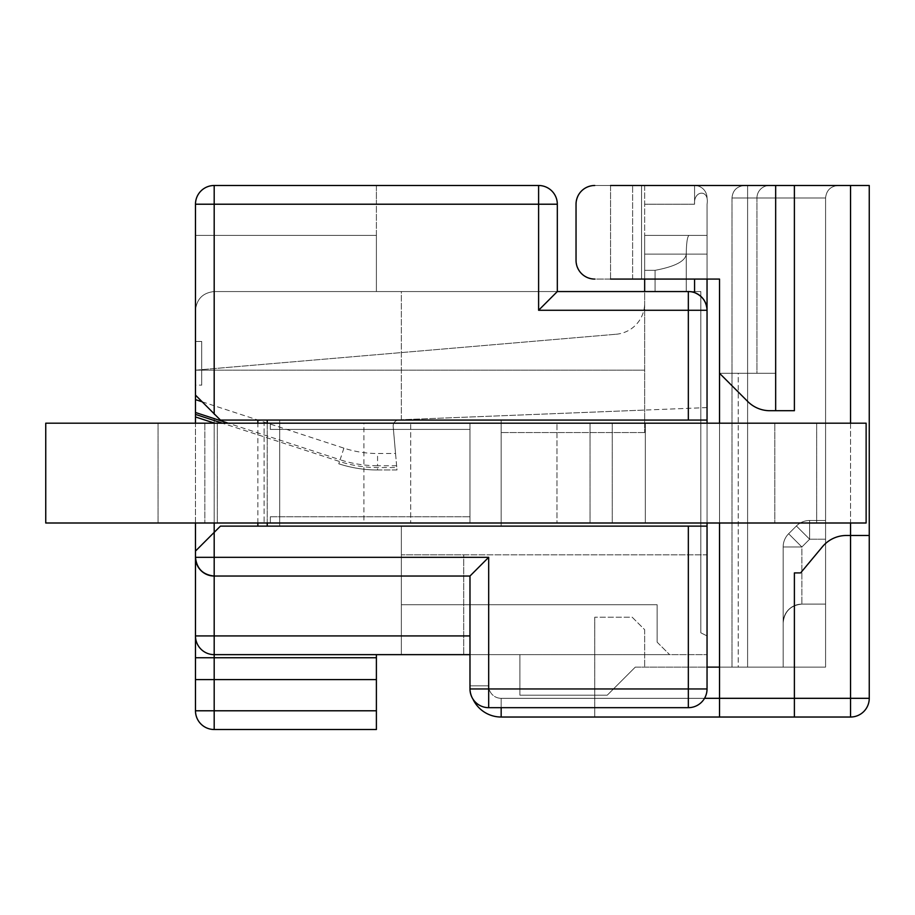 <?xml version="1.0" encoding="UTF-8"?>
<svg xmlns="http://www.w3.org/2000/svg" width="915" height="915" viewBox="0 0 915 915"><rect width="100%" height="100%" fill="white"/><g stroke="black" fill="none" stroke-linecap="round" stroke-linejoin="round"><path stroke-width="0.69" stroke-dasharray="4.58 3.43" d="M719.522 717.028L501.168 717.028L719.522 717.028L594.75 717.028L719.522 717.028L719.522 667.115L719.522 717.028L501.168 717.028L501.168 698.317A12.478 12.478 0 0 1 488.69 685.838A12.478 12.478 0 0 0 501.168 698.317L719.522 698.317L501.168 698.317L719.522 698.317L719.522 717.028L794.392 717.028L794.392 698.317L719.522 698.317L719.522 717.028L719.522 373.274L738.233 373.274L738.233 667.115L825.582 667.115L732 667.115L825.582 667.115L732 667.115L825.582 667.115L783.16 667.115L783.16 546.976L783.16 622.829A18.712 18.712 0 0 1 801.872 604.106C790.583 605.295 784.349 611.54 783.16 622.829L783.16 546.976L783.16 622.829A18.712 18.712 0 0 1 801.872 604.106C790.583 605.295 784.349 611.54 783.16 622.829L783.16 667.115L747.601 667.115L825.582 667.115L825.582 520.509L809.626 520.509A18.712 18.712 0 0 0 796.393 525.988L788.639 533.742A18.712 18.712 0 0 0 783.16 546.976L783.16 667.115L825.582 667.115L825.582 197.972C826.371 190.446 830.534 186.294 838.06 185.493L594.75 185.493L838.06 185.493C830.534 186.294 826.371 190.446 825.582 197.972C826.371 190.446 830.534 186.294 838.06 185.493C830.534 186.294 826.371 190.446 825.582 197.972L775.668 197.972L775.668 373.274L738.233 373.274L738.233 667.115L783.16 667.115L732 667.115L825.582 667.115L825.582 520.509L809.626 520.509A18.712 18.712 0 0 0 796.393 525.988L788.639 533.742A18.712 18.712 0 0 0 783.16 546.976A18.712 18.712 0 0 1 788.639 533.742A18.712 18.712 0 0 0 783.16 546.976L783.16 622.829A18.712 18.712 0 0 1 801.872 604.106L825.582 604.106L825.582 197.972L732 197.972L825.582 197.972L732 197.972L825.582 197.972L732 197.972L825.582 197.972L732 197.972L825.582 197.972L825.582 667.115L825.582 520.509L809.626 520.509L825.582 520.509L825.582 604.106L825.582 197.972L825.582 667.115L825.582 197.972L825.582 604.106L825.582 520.509L825.582 604.106L801.872 604.106C790.583 605.295 784.349 611.54 783.16 622.829L783.16 667.115L825.582 667.115L825.582 197.972C826.371 190.446 830.534 186.294 838.06 185.493C830.534 186.294 826.371 190.446 825.582 197.972C826.371 190.446 830.534 186.294 838.06 185.493C830.534 186.294 826.371 190.446 825.582 197.972C826.371 190.446 830.534 186.294 838.06 185.493C830.534 186.294 826.371 190.446 825.582 197.972L756.957 197.972A12.478 12.478 0 0 1 769.435 185.493A12.478 12.478 0 0 0 756.957 197.972A12.478 12.478 0 0 1 769.435 185.493A12.478 12.478 0 0 0 756.957 197.972L775.668 197.972L775.668 373.274L756.957 373.274L756.957 197.972A12.478 12.478 0 0 1 769.435 185.493A12.478 12.478 0 0 0 756.957 197.972L756.957 373.274L756.957 197.972L756.957 373.274L719.522 373.274L719.522 279.075L594.75 279.075A18.712 18.712 0 0 1 576.038 260.363L576.038 204.217A18.712 18.712 0 0 1 594.75 185.493C583.461 186.683 577.228 192.928 576.038 204.217L576.038 260.363C577.228 271.641 583.461 277.886 594.75 279.075L610.568 279.075L610.568 185.493L775.668 185.493L775.668 410.709L769.87 410.709A31.19 31.19 0 0 1 747.818 401.571A31.19 31.19 0 0 0 769.87 410.709L794.392 410.709L794.392 185.493L850.538 185.493L850.538 535.481L869.25 535.481L869.25 185.493L850.538 185.493M488.69 557.315L469.978 576.038L214.19 576.038L469.978 576.038L469.978 688.949L488.69 688.949L488.69 707.672A18.712 18.712 0 0 1 469.978 688.949A18.712 18.712 0 0 0 488.69 707.672L688.332 707.672A18.712 18.712 0 0 0 707.043 688.949A18.712 18.712 0 0 1 688.332 707.672L488.69 707.672L688.332 707.672L688.332 688.949L707.043 688.949A18.712 18.712 0 0 1 688.332 707.672A18.712 18.712 0 0 0 707.043 688.949L707.043 526.125L688.332 526.125L688.332 688.949L488.69 688.949L488.69 557.315L214.19 557.315L214.19 532.358L214.19 635.925L401.353 635.925L214.19 635.925L214.19 532.358L195.478 551.082L195.478 635.925L195.478 551.082L214.19 532.358L195.478 551.082L195.478 635.925A18.712 18.712 0 0 0 214.19 654.637L401.353 654.637L401.353 604.735L657.142 604.735L657.142 642.158L657.142 604.735L401.353 604.735L401.353 554.822L463.733 554.822L463.733 654.637L463.733 554.822L707.043 554.822L707.043 407.587L707.043 554.822L401.353 554.822L401.353 526.125L401.353 654.637L401.353 526.125L401.353 654.637L669.608 654.637L214.19 654.637L707.043 654.637L469.978 654.637L469.978 685.838A31.19 31.19 0 0 0 501.168 717.028A31.19 31.19 0 0 1 469.978 685.838L469.978 654.637M519.892 654.637L488.69 654.637L488.69 685.838L488.69 654.637L488.69 685.838L469.978 685.838A31.19 31.19 0 0 0 472.861 698.934A31.19 31.19 0 0 1 469.978 685.838A31.19 31.19 0 0 0 501.168 717.028A31.19 31.19 0 0 1 469.978 685.838L488.69 685.838L488.69 654.637L519.892 654.637L488.69 654.637L519.892 654.637L519.892 695.194L519.892 654.637M557.315 291.553L688.332 291.553A18.712 18.712 0 0 1 694.565 292.617A18.712 18.712 0 0 0 688.332 291.553L376.397 291.553L376.397 235.407L195.478 235.407L376.397 235.407L376.397 291.553L376.397 185.493L214.19 185.493L376.397 185.493L376.397 204.217L214.19 204.217L376.397 204.217L376.397 291.553L214.19 291.553L557.315 291.553L538.603 291.553L538.603 204.217L538.603 291.553L214.19 291.553C202.901 292.743 196.668 298.976 195.478 310.265L195.478 204.217L195.478 310.265C196.668 298.976 202.901 292.743 214.19 291.553C202.901 292.743 196.668 298.976 195.478 310.265C196.668 298.976 202.901 292.743 214.19 291.553L214.19 204.217L538.603 204.217L214.19 204.217L214.19 291.553L214.19 204.217L214.19 291.553L401.353 291.553L401.353 420.065L220.435 420.065L195.478 395.108L195.478 235.407L195.478 395.108L214.19 413.832L214.19 204.217L538.603 204.217L538.603 310.265L688.332 310.265L688.332 420.065L220.435 420.065L195.478 395.108L195.478 204.217A18.712 18.712 0 0 1 214.19 185.493L538.603 185.493L214.19 185.493A18.712 18.712 0 0 0 195.478 204.217A18.712 18.712 0 0 1 214.19 185.493A18.712 18.712 0 0 0 195.478 204.217A18.712 18.712 0 0 1 214.19 185.493L214.19 204.217L195.478 204.217A18.712 18.712 0 0 1 214.19 185.493L214.19 204.217L214.19 185.493A18.712 18.712 0 0 0 195.478 204.217L214.19 204.217L195.478 204.217L214.19 204.217L214.19 185.493L538.603 185.493L538.603 204.217L557.315 204.217L557.315 291.553L557.315 204.217A18.712 18.712 0 0 0 538.603 185.493A18.712 18.712 0 0 1 557.315 204.217A18.712 18.712 0 0 0 538.603 185.493A18.712 18.712 0 0 1 557.315 204.217L538.603 204.217L538.603 185.493L538.603 204.217L557.315 204.217L557.315 291.553L538.603 310.265M195.478 385.135L195.478 341.467L201.712 341.467L201.712 385.135L201.712 341.467L201.712 385.135L201.712 341.467L201.712 385.135L201.712 341.467L201.712 385.135L201.712 341.467L195.478 341.467L201.712 341.467L195.478 341.467L201.712 341.467L195.478 341.467L201.712 341.467L195.478 341.467L195.478 385.135L195.478 341.467L195.478 385.135L195.478 341.467L195.478 385.135L195.478 341.467L195.478 385.135L201.712 385.135L195.478 385.135M644.663 291.553L686.25 291.553L644.663 291.553L644.663 185.493L694.565 185.493L644.663 185.493L644.663 279.075L707.043 279.075L707.043 204.217C709.743 188.947 693.387 190.034 694.565 204.217C693.364 190.103 709.708 188.867 707.043 204.217L707.043 310.265A18.712 18.712 0 0 0 688.332 291.553L644.663 291.553L644.663 235.407L644.663 432.543L644.663 235.407L688.995 235.407C687.337 236.596 686.422 242.83 686.25 254.118L644.663 254.118L644.663 291.553L644.663 235.407L688.995 235.407C687.337 236.596 686.422 242.83 686.25 254.118L644.663 254.118L644.663 235.407L707.043 235.407L707.043 635.925L700.81 632.803L700.81 291.553L686.25 291.553L686.25 254.118C685.404 261.175 675.007 266.585 655.06 270.325L644.663 270.325L644.663 235.407L688.995 235.407C687.337 236.596 686.422 242.83 686.25 254.118L644.663 254.118L644.663 235.407L707.043 235.407L707.043 635.925L700.81 632.803L700.81 291.553L700.81 632.803L700.81 291.553L655.06 291.553L655.06 270.325L644.663 270.325L644.663 235.407L688.995 235.407C687.337 236.596 686.422 242.83 686.25 254.118C685.404 261.175 675.007 266.585 655.06 270.325L644.663 270.325L644.663 291.553L700.81 291.553L686.25 291.553L686.25 254.118L644.663 254.118L644.663 291.553L655.06 291.553L655.06 270.325L644.663 270.325L644.663 291.553L700.81 291.553L401.353 291.553L401.353 420.065L501.168 420.065L220.435 420.065L214.19 413.832M707.043 526.125L267.226 526.125L267.226 420.065L707.043 420.065L707.043 526.125L267.226 526.125M469.978 635.925L469.978 576.038L469.978 635.925L214.19 635.925L214.19 654.637A18.712 18.712 0 0 1 195.478 635.925A18.712 18.712 0 0 0 214.19 654.637L214.19 532.358L220.435 526.125L214.19 532.358L220.435 526.125L501.168 526.125L257.858 526.125L257.858 420.065L707.043 420.065L707.043 310.265C706.574 301.778 702.411 295.9 694.565 292.617L694.565 279.075M688.332 526.125L220.435 526.125L501.168 526.125L279.704 526.125L279.704 420.065L501.168 420.065L501.168 526.125L501.168 420.065L501.168 526.125L501.168 420.065L267.226 420.065M707.043 423.188L707.043 523.003M707.043 254.118L707.043 635.925L700.81 632.803L700.81 291.553L700.81 632.803L707.043 635.925L700.81 632.803L700.81 291.553L700.81 632.803L707.043 635.925L700.81 632.803L707.043 635.925L707.043 254.118L707.043 635.925L707.043 254.118L707.043 635.925L707.043 254.118L686.25 254.118C685.404 261.175 675.007 266.585 655.06 270.325L655.06 291.553L655.06 270.325C675.007 266.585 685.404 261.175 686.25 254.118L686.25 291.553L686.25 254.118C686.422 242.83 687.337 236.596 688.995 235.407L707.043 235.407L707.043 254.118L686.25 254.118C686.422 242.83 687.337 236.596 688.995 235.407L707.043 235.407L707.043 254.118L686.25 254.118C686.422 242.83 687.337 236.596 688.995 235.407L707.043 235.407L707.043 254.118L686.25 254.118C686.422 242.83 687.337 236.596 688.995 235.407L707.043 235.407L707.043 254.118L686.25 254.118L707.043 254.118L686.25 254.118L707.043 254.118L707.043 235.407L707.043 254.118M257.858 523.003L257.858 423.188M257.858 420.065L279.704 420.065L279.704 526.125L257.858 526.125M688.332 420.065L707.043 420.065M747.601 667.115L732 667.115L747.601 667.115L747.601 185.493L747.601 667.115M719.522 667.115L719.522 373.274L747.818 401.571L719.522 373.274L719.522 698.317L719.522 667.115L738.233 667.115L635.296 667.115L607.228 695.194L519.892 695.194L607.228 695.194L519.892 695.194L607.228 695.194L635.296 667.115L607.228 695.194L635.296 667.115L707.043 667.115M719.522 373.274L775.668 373.274L719.522 373.274L719.522 279.075L719.522 373.274L747.818 401.571A31.19 31.19 0 0 0 769.87 410.709L794.392 410.709L794.392 185.493L775.668 185.493L775.668 197.972L775.668 185.493M794.392 717.028L794.392 572.916L800.625 572.916L822.471 546.701A31.19 31.19 0 0 1 846.432 535.481L850.538 535.481L846.432 535.481A31.19 31.19 0 0 0 822.471 546.701A31.19 31.19 0 0 1 846.432 535.481L869.25 535.481L850.538 535.481L850.538 698.317L794.392 698.317L794.392 572.916L800.625 572.916L794.392 572.916L794.392 717.028L850.538 717.028A18.712 18.712 0 0 0 869.25 698.317L869.25 535.481M641.541 279.075L641.541 185.493L641.541 279.075L610.568 279.075L632.62 279.075L632.62 185.493L632.62 279.075L641.541 279.075L641.541 185.493L641.541 279.075L719.522 279.075M775.668 410.709L794.392 410.709L794.392 185.493M719.522 523.003L719.522 423.188M576.038 260.363C577.228 271.641 583.461 277.886 594.75 279.075M594.75 185.493C583.461 186.683 577.228 192.928 576.038 204.217M644.663 432.543L501.168 432.543L644.663 432.543M707.043 407.587L644.663 410.069L707.043 407.587M399.157 419.813L644.663 410.069L399.157 419.813A6.233 6.233 0 0 0 393.187 426.584A6.233 6.233 0 0 1 399.157 419.813M195.478 657.759L195.478 370.163L616.115 334.25L195.478 370.163L195.478 395.108M376.397 679.593L195.478 679.593L195.478 710.783A18.712 18.712 0 0 0 214.19 729.507L376.397 729.507L376.397 710.783L214.19 710.783L214.19 368.562M469.978 576.038L214.19 576.038A18.712 18.712 0 0 1 195.478 557.315L195.478 551.082M195.478 523.003L195.478 423.188M195.478 416.954L214.556 423.188M202.181 401.811L343.903 448.144A108.302 108.302 0 0 0 377.563 453.508L395.543 453.508L393.187 426.584L396.984 469.978L377.563 469.978A124.772 124.772 0 0 1 376.397 469.967A124.772 124.772 0 0 1 338.79 463.802L339.545 461.492A122.347 122.347 0 0 0 377.563 467.554L396.778 467.554L396.984 469.978L377.563 469.978A124.772 124.772 0 0 1 338.79 463.802A124.772 124.772 0 0 0 377.563 469.978L377.563 465.746A120.54 120.54 0 0 1 340.106 459.776L339.545 461.492L222.356 423.188M395.543 453.508L396.778 467.554M195.478 370.163L644.663 370.163L195.478 370.163M376.397 654.637L376.397 710.783M616.115 334.25A31.19 31.19 0 0 0 644.663 303.174A31.19 31.19 0 0 1 616.115 334.25M644.663 235.407L707.043 235.407L644.663 235.407M783.16 622.829A18.712 18.712 0 0 1 801.872 604.106L825.582 604.106L801.872 604.106C790.583 605.295 784.349 611.54 783.16 622.829M488.69 707.672A18.712 18.712 0 0 1 469.978 688.949A18.712 18.712 0 0 0 488.69 707.672M214.19 576.038L214.19 557.315L195.478 557.315C196.668 568.604 202.901 574.849 214.19 576.038L214.19 654.637L214.19 635.925L195.478 635.925A18.712 18.712 0 0 0 214.19 654.637M657.142 642.158L669.608 654.637L657.142 642.158M644.663 629.692L644.663 667.115L644.663 629.692L632.185 617.213L594.75 617.213L632.185 617.213L644.663 629.692M594.75 717.028L594.75 617.213L594.75 717.028M694.565 185.493A12.478 12.478 0 0 1 707.043 197.972A12.478 12.478 0 0 0 694.565 185.493L694.565 204.217L644.663 204.217L694.565 204.217L694.565 185.493A12.478 12.478 0 0 1 707.043 197.972M801.872 546.976L788.639 533.742A18.712 18.712 0 0 0 783.16 546.976A18.712 18.712 0 0 1 788.639 533.742L796.393 525.988L788.639 533.742L801.872 546.976L788.639 533.742L796.393 525.988L788.639 533.742A18.712 18.712 0 0 0 783.16 546.976A18.712 18.712 0 0 1 788.639 533.742L796.393 525.988L788.639 533.742L801.872 546.976L809.626 539.221L796.393 525.988A18.712 18.712 0 0 1 809.626 520.509A18.712 18.712 0 0 0 796.393 525.988L809.626 539.221L796.393 525.988A18.712 18.712 0 0 1 809.626 520.509L825.582 520.509L809.626 520.509A18.712 18.712 0 0 0 796.393 525.988A18.712 18.712 0 0 1 809.626 520.509A18.712 18.712 0 0 0 796.393 525.988L809.626 539.221L825.582 539.221L809.626 539.221L825.582 539.221L809.626 539.221L809.626 520.509L809.626 539.221L801.872 546.976L783.16 546.976A18.712 18.712 0 0 1 788.639 533.742A18.712 18.712 0 0 0 783.16 546.976A18.712 18.712 0 0 1 788.639 533.742A18.712 18.712 0 0 0 783.16 546.976L783.16 667.115L783.16 546.976L801.872 546.976L809.626 539.221L809.626 520.509L809.626 539.221L801.872 546.976L783.16 546.976L801.872 546.976L801.872 604.106L801.872 546.976M363.918 423.188L410.709 423.188L410.709 523.003L410.709 423.188L501.168 423.188L270.337 423.188L469.978 423.188L270.337 423.188L270.337 429.421L270.337 423.188L270.337 429.421L270.337 423.188L270.337 429.421L270.337 423.188L270.337 429.421L270.337 423.188L270.337 429.421L270.337 423.188L270.337 429.421L270.337 423.188L270.337 429.421L270.337 423.188L270.337 429.421L270.337 423.188L469.978 423.188L469.978 523.003L270.337 523.003L469.978 523.003L270.337 523.003L469.978 523.003L270.337 523.003L469.978 523.003L270.337 523.003L469.978 523.003L270.337 523.003L469.978 523.003L270.337 523.003L469.978 523.003L270.337 523.003L469.978 523.003L270.337 523.003L270.337 516.769L270.337 523.003L270.337 516.769L270.337 523.003L270.337 516.769L270.337 523.003L270.337 516.769L270.337 523.003L270.337 516.769L270.337 523.003L270.337 516.769L270.337 523.003L270.337 516.769L270.337 523.003L270.337 516.769L270.337 523.003L469.978 523.003L469.978 516.769L469.978 523.003L469.978 516.769L469.978 523.003L501.168 523.003L158.043 523.003L469.978 523.003L469.978 423.188L469.978 429.421L469.978 423.188L469.978 429.421L469.978 423.188L204.834 423.188L363.918 423.188L363.918 523.003M270.337 516.769L469.978 516.769L270.337 516.769M270.337 429.421L469.978 429.421L469.978 423.188L217.312 423.188L645.327 423.188L217.312 423.188L501.168 423.188L469.978 423.188L469.978 429.421L469.978 423.188L469.978 429.421L469.978 423.188L469.978 429.421L469.978 423.188L469.978 429.421L469.978 423.188L469.978 429.421L469.978 423.188L469.978 429.421L270.337 429.421M204.834 423.188L158.043 423.188L204.834 423.188L204.834 523.003L204.834 423.188M774.822 423.188L645.327 423.188L645.327 523.003L590.049 523.003L645.327 523.003L645.327 423.188L866.128 423.188L774.822 423.188L774.822 523.003L645.327 523.003L866.128 523.003L774.822 523.003L774.822 423.188M45.75 423.188L866.128 423.188L866.128 523.003L45.75 523.003L45.75 423.188M270.337 423.188L469.978 423.188L469.978 523.003L469.978 423.188L270.337 423.188M264.103 523.003L556.961 523.003L217.312 523.003L264.103 523.003L264.103 423.188L264.103 523.003M556.961 523.003L590.049 523.003L556.961 523.003L556.961 423.188L556.961 523.003M866.128 423.188L866.128 523.003L866.128 423.188M501.168 523.003L501.168 423.188L501.168 523.003M158.043 523.003L158.043 423.188L158.043 523.003M217.312 523.003L217.312 423.188L217.312 523.003M267.226 523.003L267.226 423.188M704.539 698.317L501.168 698.317L501.168 717.028A31.19 31.19 0 0 1 469.978 685.838L488.69 685.838A12.478 12.478 0 0 0 501.168 698.317L501.168 717.028A31.19 31.19 0 0 1 469.978 685.838L488.69 685.838A12.478 12.478 0 0 0 501.168 698.317L501.168 707.672M850.538 717.028L850.538 698.317L869.25 698.317M850.538 423.188L850.538 523.003M610.568 279.075L610.568 185.493M214.19 423.188L214.19 523.003M195.478 710.783L214.19 710.783L214.19 729.507M343.903 448.144L340.106 459.776L228.178 423.188M396.618 465.746L377.563 465.746L377.563 453.508M195.478 635.925L214.19 635.925L195.478 635.925M707.043 310.265L688.332 310.265L688.332 291.553A18.712 18.712 0 0 1 707.043 310.265M214.19 185.493L214.19 204.217L195.478 204.217M747.601 185.493L747.601 197.972L747.601 185.493M816.672 423.188L816.672 523.003L816.672 423.188M612.238 523.003L612.238 423.188L612.238 523.003M590.049 423.188L590.049 523.003L590.049 423.188M732 667.115L732 197.972C732.675 190.469 736.827 186.305 744.478 185.493C736.827 186.305 732.675 190.469 732 197.972C732.675 190.469 736.827 186.305 744.478 185.493C736.827 186.305 732.675 190.469 732 197.972L732 667.115"/><path stroke-width="1.37" d="M469.978 654.637L214.19 654.637L214.19 657.759L376.397 657.759L376.397 654.637M195.478 395.108L195.478 204.217L214.19 204.217L214.19 413.832L195.478 395.108L195.478 399.626L202.181 401.811M214.19 654.637L214.19 635.925L195.478 635.925A18.712 18.712 0 0 0 214.19 654.637A18.712 18.712 0 0 1 195.478 635.925L195.478 551.082L220.435 526.125L707.043 526.125L707.043 688.949A18.712 18.712 0 0 1 688.332 707.672L488.69 707.672A18.712 18.712 0 0 1 469.978 688.949L469.978 576.038L214.19 576.038L214.19 635.925L469.978 635.925M719.522 423.188L719.522 279.075L707.043 279.075L707.043 420.065L220.435 420.065L214.19 413.832M644.663 291.553L644.663 279.075L641.541 279.075M707.043 420.065L707.043 423.188M707.043 523.003L707.043 526.125M557.315 291.553L538.603 310.265L538.603 204.217L214.19 204.217L214.19 185.493A18.712 18.712 0 0 0 195.478 204.217A18.712 18.712 0 0 1 214.19 185.493L538.603 185.493A18.712 18.712 0 0 1 557.315 204.217L557.315 291.553L688.332 291.553A18.712 18.712 0 0 1 707.043 310.265C706.574 301.778 702.411 295.9 694.565 292.617L694.565 279.075M257.858 526.125L257.858 523.003M257.858 423.188L257.858 420.065M719.522 667.115L707.043 667.115M719.522 279.075L610.568 279.075M501.168 707.672L501.168 717.028A31.19 31.19 0 0 1 472.861 698.934A31.19 31.19 0 0 0 501.168 717.028L850.538 717.028A18.712 18.712 0 0 0 869.25 698.317L869.25 185.493L850.538 185.493L850.538 423.188M775.668 185.493L775.668 410.709L794.392 410.709L794.392 185.493L610.568 185.493M794.392 185.493L850.538 185.493M594.75 279.075A18.712 18.712 0 0 1 576.038 260.363L576.038 204.217A18.712 18.712 0 0 1 594.75 185.493M794.392 717.028L794.392 572.916L800.625 572.916L822.471 546.701A31.19 31.19 0 0 1 846.432 535.481L850.538 535.481L850.538 698.317L719.522 698.317L719.522 717.028M704.539 698.317L719.522 698.317L719.522 523.003M576.038 260.363L576.038 204.217M775.668 410.709L769.87 410.709A31.19 31.19 0 0 1 747.818 401.571L719.522 373.274M869.25 535.481L850.538 535.481L850.538 523.003M195.478 423.188L195.478 399.626M376.397 710.783L376.397 679.593L214.19 679.593L214.19 710.783L376.397 710.783L376.397 729.507L214.19 729.507A18.712 18.712 0 0 1 195.478 710.783L195.478 679.593L214.19 679.593L214.19 657.759L195.478 657.759L195.478 679.593L195.478 557.315C196.668 568.604 202.901 574.849 214.19 576.038A18.712 18.712 0 0 1 195.478 557.315A18.712 18.712 0 0 0 214.19 576.038L214.19 557.315L488.69 557.315L469.978 576.038M195.478 551.082L195.478 523.003M214.556 423.188L195.478 416.954M376.397 657.759L376.397 679.593M866.128 423.188L45.75 423.188L45.75 523.003L866.128 523.003L866.128 423.188M488.69 557.315L488.69 688.949L688.332 688.949L688.332 526.125M214.19 523.003L214.19 557.315L195.478 557.315M688.332 420.065L688.332 310.265L538.603 310.265M267.226 526.125L267.226 523.003M267.226 423.188L267.226 420.065M850.538 717.028A18.712 18.712 0 0 0 869.25 698.317L850.538 698.317L850.538 717.028M214.19 729.507L214.19 710.783L195.478 710.783A18.712 18.712 0 0 0 214.19 729.507M228.178 423.188L195.478 412.493M195.478 414.404L222.356 423.188M469.978 688.949A18.712 18.712 0 0 0 488.69 707.672L488.69 688.949L469.978 688.949M707.043 688.949L688.332 688.949L688.332 707.672M538.603 185.493L538.603 204.217L557.315 204.217A18.712 18.712 0 0 0 538.603 185.493M688.332 291.553L688.332 310.265L707.043 310.265"/></g></svg>
